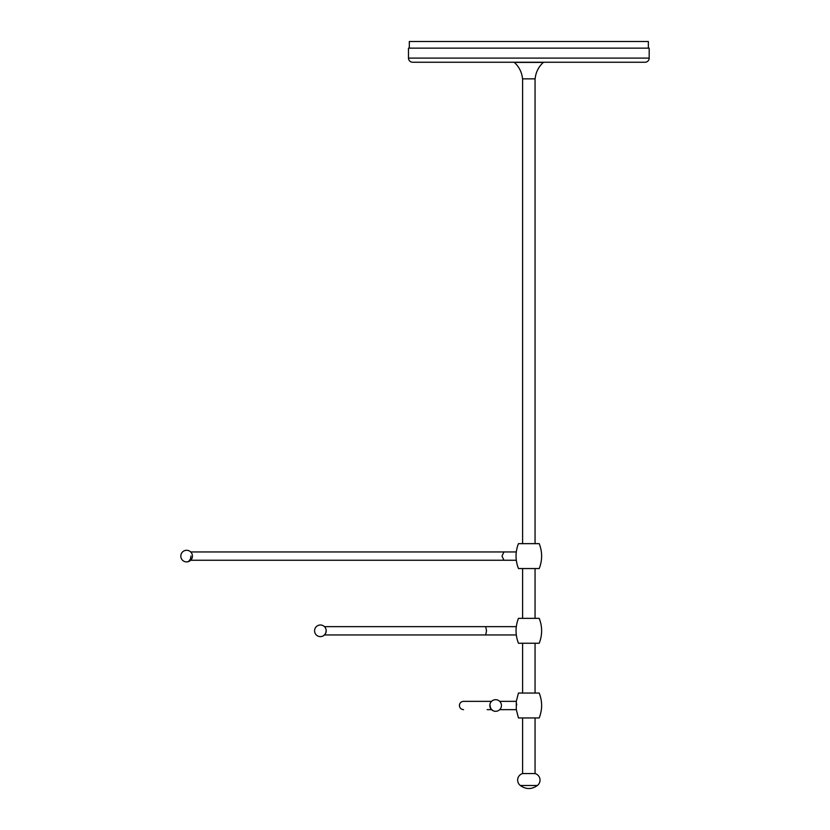 <?xml version="1.0" encoding="UTF-8"?>
<svg xmlns="http://www.w3.org/2000/svg" width="830" height="830" viewBox="0 0 830 830"><rect width="100%" height="100%" fill="white"/><g stroke="black" fill="none" stroke-linecap="round" stroke-linejoin="round"><path stroke-width="1.25" d="M520.327 785.491L537.352 785.491A15.49 15.49 0 0 1 529.996 788.5L527.673 788.5A15.49 15.49 0 0 1 520.327 785.491A6.775 6.775 0 0 1 522.61 773.56L535.06 773.56L535.06 717.95M537.352 785.491A6.775 6.775 0 0 0 535.06 773.56M535.06 693.05L535.06 643.25M535.06 618.35L535.06 568.55M535.06 543.65L535.06 78.85M522.61 773.56L522.61 717.95M522.61 693.05L522.61 643.25M522.61 618.35L522.61 568.55M522.61 543.65L522.61 78.85M522.527 78.85L535.143 78.85A24.9 24.9 0 0 1 543.36 62.416L514.31 62.416A24.9 24.9 0 0 1 522.527 78.85M514.31 62.416L543.36 62.416M408.485 58.1A4.15 4.15 0 0 0 412.635 62.25L645.035 62.25A4.15 4.15 0 0 0 649.185 58.1L649.185 48.14L408.485 48.14L408.485 58.1L649.185 58.1M648.355 48.14L648.355 41.5L409.315 41.5L409.315 48.14M516.665 703.913L516.727 704.929M499.702 701.35L516.302 701.35L516.302 709.65L499.702 709.65M516.302 709.65L518.46 717.95L539.21 717.95C542.436 709.65 542.436 701.35 539.21 693.05L518.46 693.05L516.302 701.35M190.693 551.95L516.302 551.95L503.935 551.95L502.005 556.1L503.935 560.25L516.302 560.25M518.46 568.55L539.21 568.55C542.436 560.25 542.436 551.95 539.21 543.65L518.46 543.65C515.243 551.95 515.243 560.25 518.46 568.55M516.302 626.65L485.706 626.65L486.525 630.8L485.706 634.95L516.302 634.95M518.46 643.25L539.21 643.25C542.436 634.95 542.436 626.65 539.21 618.35L518.46 618.35C515.243 626.65 515.243 634.95 518.46 643.25M495.635 711.31A5.81 5.81 0 0 0 501.445 705.5A5.81 5.81 0 0 0 495.635 699.69A5.81 5.81 0 0 0 489.825 705.5A5.81 5.81 0 0 0 495.635 711.31A5.81 5.52 -90 0 1 490.115 705.5M190.921 556.1A5.81 4.295 90 0 1 186.626 561.91A5.81 5.81 0 0 0 192.436 556.1A5.81 5.81 0 0 0 186.626 550.29A5.81 5.81 0 0 0 180.816 556.1A5.81 5.81 0 0 0 186.626 561.91M326.076 630.8A5.81 5.686 90 0 1 320.39 636.61A5.81 5.81 0 0 0 326.2 630.8A5.81 5.81 0 0 0 320.39 624.99A5.81 5.81 0 0 0 314.58 630.8A5.81 5.81 0 0 0 320.39 636.61M491.568 709.65L487.137 709.65M491.568 701.35L463.555 701.35C461.034 701.599 459.654 702.979 459.405 705.5C459.602 707.969 460.992 709.36 463.555 709.65M487.117 701.35L463.555 701.35M190.693 560.25L503.935 560.25M324.457 634.95L508.925 634.95M324.457 626.65L508.904 626.65"/></g></svg>
